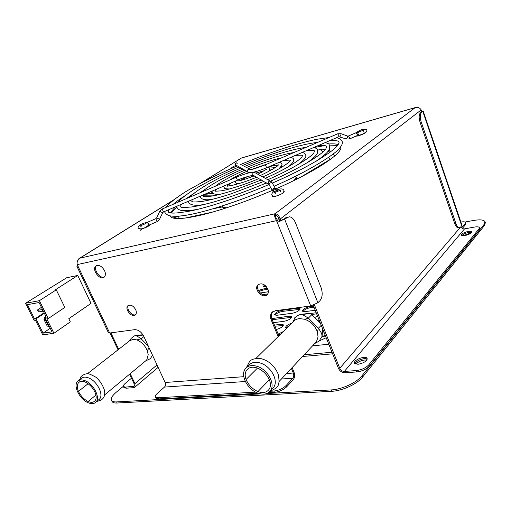 <?xml version="1.0" encoding="UTF-8"?>
<svg xmlns="http://www.w3.org/2000/svg" width="511" height="511" viewBox="0 0 511 511"><rect width="100%" height="100%" fill="white"/><g stroke="black" fill="none" stroke-linecap="round" stroke-linejoin="round"><path stroke-width="0.77" d="M423.14 111.034L461.938 225.172L460.628 227.108L459.383 227.714C458.016 227.529 456.821 226.054 455.812 223.281L421.166 121.925C419.844 117.389 419.978 114.228 421.569 112.426L423.127 111.008L421.562 111.053M421.569 112.426L420.47 112.739C418.873 114.534 418.739 117.702 420.068 122.231L421.166 121.925M455.812 223.281L454.713 223.486L420.068 122.231M420.47 112.739L421.671 111.36M454.713 223.486C455.723 226.252 456.917 227.727 458.29 227.912L458.878 227.804M313.243 305.335L338.467 368.399C339.879 371.222 342.019 372.679 344.893 372.768L356.774 371.931C362.114 371.248 366.298 369.338 369.332 366.183L479.414 229.854L479.759 228.692L479.427 227.695M460.948 226.731C461.676 228.289 462.877 228.998 464.563 228.858L474.47 227.069C477.268 226.609 478.909 226.788 479.395 227.606L479.05 228.762L479.414 229.854M369.332 366.183L368.801 364.822L479.05 228.762M368.801 364.822C365.767 367.971 361.577 369.887 356.237 370.571L344.363 371.42C342.306 371.363 340.773 370.322 339.764 368.297L314.425 304.888M464.729 235.616C462.806 235.922 461.682 235.795 461.35 235.226C460.296 233.393 471.053 229.809 471.627 231.809C471.346 233.31 469.047 234.581 464.729 235.616M357.93 364.298L354.545 363.321C352.635 360.274 365.819 355.043 367.141 358.326C366.93 361.13 363.858 363.123 357.93 364.298M462.334 228.404L465.502 224.68L465.866 223.55L465.54 222.592M460.896 222.061L460.884 222.061C463.522 221.608 465.061 221.755 465.515 222.509L465.144 223.626L461.593 227.791M123.879 387.466L126.083 388.213L133.741 387.677L134.968 387.102L134.949 383.652L157.011 364.931M126.083 388.213L125.572 387.14L123.458 386.584C123.055 385.831 123.675 384.751 125.31 383.352L131.474 378.197M125.572 387.14L134.099 386.182L134.086 383.716L129.583 374.218M132.969 381.353L132.726 380.842M280.884 220.944L280.143 219.078C279.089 215.61 277.384 213.834 275.033 213.764L275.627 215.246C275.237 216.249 275.812 217.833 277.358 220.011L276.534 220.65L277.281 222.509L289.252 216.766C291.807 217.041 293.882 219.059 295.486 222.822L321.029 287.501C322.85 293.052 322.479 297.459 319.918 300.736L317.887 302.755L310.739 305.948L275.282 310.726L271.686 312.713C270.268 314.712 270.127 317.184 271.277 320.129L272.05 319.401C270.9 316.462 271.041 313.99 272.465 311.991L272.65 311.767M287.731 217.047L277.281 222.509L310.739 305.948M245.357 381.506L164.459 387.076C165.583 385.837 165.813 384.304 165.136 382.483L143.725 336.212C141.317 331.824 138.289 329.64 134.642 329.665L109.667 333.025L108.428 332.75M164.459 387.076L157.209 393.54C155.58 395.029 154.993 396.197 155.446 397.047L155.983 398.197L158.474 398.925L258.266 393.272M158.474 398.925L157.937 397.769L155.446 397.047M157.937 397.769L255.609 392.116M270.019 391.279L273.902 391.056L274.458 392.359C279.3 391.777 283.375 389.925 286.697 386.782L286.147 385.479C282.826 388.615 278.744 390.474 273.902 391.056M286.147 385.479L292.822 378.236C293.851 376.837 294.01 375.1 293.308 373.03L291.379 368.399M278.137 336.608L271.277 320.129M292.113 367.613L294.036 372.244C295.019 375.138 294.796 377.565 293.359 379.526L286.697 386.782M272.05 319.401L278.897 335.861M77.506 265.183L76.803 266.09L77.934 266.09L77.231 264.602C76.739 261.856 77.646 259.697 79.946 258.138L78.809 258.751L77.231 261.862M104.57 270.638C105.751 273.43 105.668 275.563 104.314 277.032C100.328 281.171 91.373 269.648 95.8 266.065C98.853 264.468 101.778 265.995 104.57 270.638M96.636 265.548C92.759 268.786 99.862 279.249 104.378 276.968M135.683 309.666C136.609 311.844 136.558 313.543 135.53 314.757C132.292 318.474 124.23 309.04 127.852 305.782C130.554 304.262 133.167 305.552 135.683 309.666M128.606 305.271C125.591 308.261 131.889 316.66 135.632 314.642M267.815 288.977C268.652 291.161 268.537 292.975 267.464 294.432C263.644 299.663 253.379 289.82 257.704 285.093C261.332 282.615 264.698 283.905 267.815 288.977M258.56 284.346L258.509 284.41C254.599 288.581 262.833 297.9 267.413 294.489M110.9 332.859L118.686 349.307M130.228 373.682L134.949 383.652M471.487 232.492C467.833 232.25 464.62 233.291 461.855 235.622C463.075 234.249 465.317 233.208 468.581 232.499L471.487 232.492M283.375 192.807L282.934 192.877M274.305 196.275L273.698 196.684M283.956 191.459L284.257 191.631C283.548 193.145 280.469 194.742 275.014 196.428L272.286 196.518L272.574 195.841M149.257 225.683L147.34 226.264M142.141 228.679L140.538 230.199M150.426 224.521L150.419 224.514C149.289 225.983 146.376 227.465 141.688 228.966L140.071 229.081M364.784 133.25L363.966 133.441M359.437 135.057L357.445 136.041M366.125 132.1C365.397 133.16 362.867 134.38 358.543 135.766L355.963 136.194M367.224 359.176C364.911 357.215 355.356 360.83 354.979 363.806C356.327 361.188 359.405 359.482 364.215 358.677L367.224 359.176M340.799 147.251L340.524 146.913M337.528 145.443L329.601 145.092M324.804 145.571L313.984 147.487M176.78 207.172L171.383 212.953M170.297 215.974L170.335 216.453M272.983 190.143C246.672 201.417 223.122 209.631 202.33 214.799C183.519 219.2 172.839 219.73 170.291 216.389L170.016 215.917M170.342 212.787L175.401 206.84M186.649 198.517L191.957 195.196M328.682 143.981C332.891 143.661 336.053 143.859 338.161 144.581M340.684 146.695C343.775 152.578 316.622 171.064 275.646 188.987M268.422 392.697L274.458 392.359M277.358 220.011L278.105 221.87M416.695 107.367L415.175 107.642C417.845 107.01 419.844 107.776 421.185 109.935L421.786 111.711M275.627 215.246C277.166 215.406 278.24 216.779 278.853 219.366L279.67 221.416M110.044 332.974L118.028 349.824M173.478 200.12L79.946 258.138L275.033 213.764C274.177 215.233 274.682 217.526 276.534 220.65L77.231 264.602M199.488 183.903L241.531 157.982M278.853 219.366L280.143 219.078L421.185 109.935M319.733 321.56L319.132 321.847M318.225 320.946L319.273 320.416M323.904 331.99L322.722 332.118M325.545 336.091L321.975 336.436M322.281 335.159L325.066 334.897M326.197 337.726L319.471 340.799M313.984 307.188L310.407 307.66C306.785 308.401 304.281 309.698 302.895 311.544M315.223 310.286L304.837 311.633L302.423 311.167C302.787 309.225 305.303 307.692 309.973 306.581L313.55 306.095M294.234 319.401L294.157 319.292C293.895 318.589 294.598 317.701 296.278 316.622M317.65 316.354L314.712 317.433M308.529 313.716L316.2 312.738M316.648 313.85L311.736 314.469M289.75 325.2L286.109 328.062M286.69 328.209L285.636 327.679C285.623 326.069 287.693 324.562 291.851 323.144M281.069 333.728L278.623 335.203M278.156 334.079L283.196 331.645M299.963 309.379L282.481 311.378C278.955 312.112 276.483 313.396 275.065 315.223M276.777 315.287L274.579 314.865C274.982 312.956 277.467 311.442 282.046 310.324L297.651 308.229L300.008 308.676C299.625 310.605 297.108 312.132 292.458 313.243L276.777 315.287M291.749 317.331L272.165 319.688M271.756 318.609L289.443 316.156L291.781 316.622C291.391 318.628 288.83 320.193 284.084 321.323L273.398 322.645M283.279 325.533L274.88 326.21M274.426 325.117L280.973 324.325L283.298 324.811C283.139 326.631 280.795 328.203 276.259 329.525M272.44 312.988L271.903 312.892M272.363 312.132L271.475 314.067M265.286 285.547L263.97 286.722M266.295 286.537L263.452 286.422L264.449 284.921M267.936 289.283L262.993 290.056L258.943 291.436M258.413 290.548L262.597 289.098L267.515 288.325M268.371 291.736L260.252 292.982M262.788 294.649L267.828 293.882M470.49 233.412L468.945 233.578L463.215 235.782M366.777 360.108L364.733 360.006C360.855 360.549 357.924 361.948 355.943 364.196M111.852 401.103L112.088 401.589C112.829 402.668 114.509 403.141 117.121 403.019L331.754 391.298C342.3 390.883 357.291 383.997 362.484 377.207L484.543 225.389L485.335 222.739L485.048 221.87M260.444 393.872L116.585 401.914C113.972 402.042 112.299 401.569 111.558 400.496C110.536 398.548 112.094 395.801 116.233 392.25L123.343 386.29M464.997 222.049L473.358 220.496C479.944 219.36 483.815 219.756 484.977 221.672L484.185 224.316L361.941 375.828C356.742 382.605 341.744 389.497 331.192 389.919L266.825 393.521M257.48 368.073L246.072 379.494C244.731 375.789 244.922 372.698 246.641 370.232C248.991 367.141 252.594 366.419 257.448 368.061C263.101 370.558 267.144 374.665 269.584 380.369C270.836 383.94 270.677 386.916 269.105 389.305C266.685 392.608 262.967 393.368 257.953 391.598C252.434 389.088 248.474 385.051 246.072 379.494M269.329 379.73L257.953 391.598M272.012 389.018L273.749 387.166C278.687 380.663 271.022 366.406 260.763 363.174C255.902 361.603 252.083 362.139 249.304 364.784M257.914 393.144C247.618 389.669 240.093 375.381 245.254 368.91C247.944 365.531 252.019 364.713 257.487 366.451C267.777 369.721 275.499 384.048 270.562 390.557C267.796 394.192 263.58 395.054 257.914 393.144M314.75 343.507L316.475 341.674L318.046 336.947L317.401 331.939C315.14 325.763 310.912 321.54 304.722 319.273L299.708 318.609C296.77 318.838 294.502 320.001 292.918 322.096L255.909 358.441M294.547 318.807C295.39 317.069 297.076 315.721 299.599 314.757L308.772 313.722C308.19 313.428 305.303 313.728 300.104 314.61M322.741 329.078L321.93 336.596L318.998 341.233L317.363 342.089M318.232 341.629L318.723 341.367M322.032 336.117L321.681 333.536L318.455 328.203L317.401 331.939M321.234 325.309L318.455 328.203L308.35 318.117L303.023 314.904L300.436 314.546M310.758 313.735L311.863 314.597L308.35 318.117L304.722 319.273M88.071 383.716L78.451 391.369C76.848 387.542 76.906 384.63 78.611 382.63C80.118 381.034 82.328 380.836 85.241 382.043C89.463 384.157 92.74 387.581 95.052 392.307C96.592 396.063 96.547 398.919 94.925 400.88C93.372 402.566 91.099 402.777 88.096 401.493C83.951 399.366 80.732 395.993 78.451 391.369M95.972 395.041L88.096 401.493M98.374 400.075L99.671 398.931C103.861 394.32 96.873 380.912 88.639 377.923C85.356 376.664 82.846 376.914 81.108 378.664L78.707 380.535M88.237 402.777C79.844 399.564 72.92 385.831 77.557 381.442C79.288 379.686 81.805 379.443 85.094 380.714C93.507 383.793 100.552 397.635 96.017 402.029C94.228 403.894 91.635 404.144 88.237 402.777M145.565 360.977L146.695 360.038L148.228 354.819L147.27 350.642C145.028 345.468 141.56 341.897 136.859 339.917L133.167 339.298L129.404 340.933L87.381 373.765M131.218 338.327L134.502 335.842L143.125 335.082M152.527 355.234L150.362 358.665L149.685 358.971M149.116 347.863L147.27 350.642M148.337 346.183L141.157 338.793L136.98 336.04L135.07 335.701M143.91 336.615L141.157 338.793L136.859 339.917M275.384 196.333L275.742 196.077M359.08 135.613L363.264 134.016M143.272 228.494L147.826 226.514M170.348 215.987L170.738 216.875M274.963 165.423L275.09 165.756M329.295 149.455L330.259 152.023M210.864 191.631L211.656 193.528M217.482 207.44L217.66 207.868M213.247 193.49L205.435 193.963M283.017 166.439L281.299 166.247M277.428 165.896L273.436 165.685M222.279 205.933L222.489 206.61C223.013 207.389 224.438 207.766 226.769 207.747M293.723 180.607C295.703 178.722 296.418 177.304 295.863 176.365M213.081 208.769L222.604 206.878M227.759 189.057L227.044 189.607M280.903 167.729L280.047 167.832M272.28 169.46L269.629 170.195M259.269 173.625L257.742 174.194M253.954 175.663L246.615 178.767M236.861 183.5L234.402 184.848M335.005 155.727L332.987 154.194M329.959 152.246L328.113 151.262M324.97 149.934L322.377 149.167L319.943 149.34L317.714 150.304M262.354 172.022L261.945 171.147M268.703 166.822L275.499 167.397M216.849 195.093L203.736 195.189M261.67 172.392L260.987 171.409M301.324 176.793L331.652 158.48M212.308 212.161L184.937 218.114M173.625 217.833L178.409 216.37L179.259 218.363M179.457 216.121L178.409 216.37M319.943 149.34L322.965 151.92M325.379 154.188L326.152 154.948M328.567 157.439L330.304 159.323M204.521 194.352L213.343 193.548M359.118 135.121L357.623 134.182L358.62 132.01L363.775 130.018L363.666 131.27M277.895 191.472L277.582 189.766C284.205 186.764 286.901 192.34 279.313 194.895C273.577 197.923 268.607 195.208 274.292 191.255L276.036 192.162M147.053 222.483L145.284 223.748M37.629 310.356L42.068 309.583L42.86 311.193L38.421 311.959L37.629 310.356L37.827 309.698L41.448 307.341M42.464 309.411L42.068 309.583M49.228 326.19L47.184 326.044L49.484 326.721M47.184 326.044L44.035 319.675L45.147 319.496L48.296 325.871M45.875 316.322L44.54 317.216L44.035 319.675M45.147 319.496L45.377 318.391M45.326 317.082L44.54 317.216M42.86 311.193L43.263 311.02M53.93 333.274L70.314 321.873L68.787 318.73L91.015 303.381L77.736 275.455L66.686 277.748L25.55 303.259L39.392 300.679L48.213 318.583L46.801 318.813L53.93 333.274L42.764 334.877L35.674 320.621L34.307 320.844L25.55 303.259M48.213 318.583L64.82 307.418L56.287 289.833L54.881 290.107L77.736 275.455M52.013 331.837L43.084 333.14L35.981 318.845L34.607 319.075L27.441 304.665L39.072 302.525L46.284 317.152L44.879 317.382L52.013 331.837M50.231 328.234L43.084 333.14M44.38 313.288L35.981 318.845M44.125 312.777L34.607 319.075M46.022 316.622L44.879 317.382M56.287 289.833L39.392 300.679M312.566 345.832L328.809 344.248M304.192 354.755L332.009 352.251M158.199 367.901L158.998 369.21M332.642 353.836L302.55 356.499M464.563 228.858L344.363 371.42M465.144 223.626L465.502 224.68M133.224 386.591L134.393 385.601M285.592 217.839L286.888 217.558M292.822 378.236L281.401 379.021M356.237 370.571L356.774 371.931M461.72 225.83L422.821 111.449M284.665 219.289L317.887 302.755M109.667 333.025L77.934 266.09M165.136 382.483L243.798 376.684M286.562 373.528L293.308 373.03M339.764 368.297L460.328 227.395M275.033 213.764L415.175 107.642L241.218 158.11L200.427 183.404M324.351 334.941L324.83 336.136M309.973 306.581L310.407 307.66M282.046 310.324L282.481 311.378M297.651 308.229L298.085 309.302M273.724 318.161L274.164 319.228M289.443 316.156L289.884 317.242M280.973 324.325L281.433 325.424M262.597 289.098L262.993 290.056M117.121 403.019L116.585 401.914M362.484 377.207L361.941 375.828M331.192 389.919L331.754 391.298M484.185 224.316L484.543 225.389M311.793 314.661L320.41 323.252M237.743 163.252C236.152 162.485 235.367 163.003 235.399 164.804L247.35 171.607C247.324 169.646 248.18 169.084 249.911 169.907M235.29 165.053L236.893 165.922M338.838 136.731L338.723 135.338L337.662 133.812L265.388 164.778M339.872 136.673L340.894 135.274L340.984 133.684L337.72 133.786M346.279 139.005L347.314 137.612L347.41 136.028L341.054 133.71M349.601 138.928L349.479 137.542L348.496 135.99L347.467 136.047M356.11 132.707L358.3 132.068M348.464 135.99L356.046 132.732L357.138 134.252L357.246 135.645M248.531 172.539L247.631 172.054L249.643 172.712M253.284 172.258C257.161 171.364 261.606 169.85 266.633 167.717L265.356 164.791C257.442 167.895 252.274 169.543 249.847 169.748M233.086 167.736L234.856 166.969M277.53 189.785L277.007 189.983L277.537 190.201L274.963 191.178M272.325 190.482L273.315 191.855L273.027 191.37L274.017 188.993L277.045 190.015M253.897 175.631L252.741 174.673C252.715 172.641 253.603 172.054 255.404 172.916L270.262 181.047M268.805 184.228L268.288 183.519C268.269 181.277 269.246 180.632 271.226 181.571L272.248 182.964M237.481 180.217L236.223 177.272C245.567 173.433 251.648 171.817 254.459 172.424M236.223 177.272L162.179 209.005L163.463 211.95M148.158 225.607L148.516 223.863L147.781 222.138L155.791 218.702L157.094 221.646L149.078 225.089L148.516 223.863C147.615 222.643 146.67 222.541 145.673 223.562L140.34 225.875L141.208 226.743M155.798 218.702L156.621 217.903L159.566 219.27L157.088 221.646M159.7 211.382L156.621 217.922M162.172 209.005L159.707 211.369L162.639 212.742M269.176 184.848L272.261 190.373L273.615 188.438L275.474 188.7L275.799 189.217M159.56 219.289L162.639 212.768L163.469 211.956L237.506 180.204C246.225 176.206 254.797 175.062 253.086 175.292L269.073 184.612C269.719 182.817 270.798 182.299 272.312 183.072L275.416 188.591M458.29 227.912L459.383 227.714M123.458 386.584L123.969 387.651M272.465 311.991L271.686 312.713M76.803 266.09L108.473 332.84M95.8 266.065L96.56 265.579M127.852 305.782L128.465 305.335M257.704 285.093L258.509 284.41M134.968 387.102L158.129 367.339M415.398 107.534L241.531 157.976M174.002 199.712L79.492 258.317M111.558 400.496L112.088 401.589M248.352 368.54L246.641 370.232M270.057 391.234C278.418 387.44 280.188 385.869 278.297 374.359C274.65 365.927 268.863 360.683 260.936 358.613C255.321 358.211 251.553 359.137 249.624 361.405L246.385 367.658M248.563 365.665L247.12 367.077M273.749 387.166L270.562 390.557M316.475 341.674L279.102 381.462M320.32 323.029L310.688 313.556M321.93 336.596L322.831 329.314M318.992 341.227L314.859 343.424M294.54 318.807L292.765 322.243M79.665 381.8L78.611 382.63M96.847 401.346C102.372 400.528 104.991 397.526 104.704 392.333L104.442 390.225C102.883 385.3 100.111 381.008 96.125 377.335C91.316 374.665 88.454 373.477 87.541 373.771C85.446 373.72 83.267 374.672 81.013 376.626L79.512 379.909M99.492 399.155L96.017 402.029M146.695 360.038L104.525 394.977M143.054 334.967C141.745 334.743 139.005 335.005 134.84 335.746M150.362 358.658L145.827 360.804M131.212 338.32L129.334 340.99M296.904 179.035L296.016 176.761M223.416 208.827L222.489 206.61M210.641 212.627L188.131 217.68M173.612 217.807L173.766 218.171M236.702 162.805C235.041 164.101 234.581 164.881 235.309 165.13L235.68 166.612M266.633 167.717L338.927 136.705L346.349 139.03L349.665 138.903L358.352 135.064M358.799 135.179C361.922 135.038 369.357 130.95 366.055 129.372C363.212 128.817 360.006 129.877 356.429 132.56M235.443 165.679C233.163 166.42 231.694 167.41 231.036 168.643M229.458 188.993C225.523 188.821 223.812 188.457 224.323 187.907L223.748 186.106M229.675 180.083C233.891 177.381 239.518 174.5 246.545 171.434M251.348 169.441L267.323 163.948M279.351 162.262C280.884 162.779 281.644 163.379 281.625 164.063C282.666 164.082 281.733 165.705 278.821 168.93M256.618 177.189C243.76 182.74 230.94 185.927 229.618 185.761L226.986 186.266M278.527 164.919L278.444 164.842C277.671 166.484 271.616 170.067 260.278 175.586M227.242 185.947L230.736 183.11M268.92 166.733C274.42 165.436 277.511 164.912 278.188 165.155M197.501 209.395C181.392 212.148 177.662 210.43 176.627 206.316M178.237 202.12C179.91 199.328 189.766 191.529 201.845 185.008C214.16 178.25 226.501 172.264 238.854 167.04M242.131 165.653C270.491 153.754 300.423 144.108 317.529 142.435M325.296 142.55C330.579 144.377 328.113 143.7 329.819 145.558L329.371 149.308L327.41 152.112C325.296 154.405 321.585 157.42 316.277 161.157M266.57 182.874C247.912 190.763 230.506 197.074 214.339 201.813C203.429 204.828 197.438 206.086 191.74 206.955C178.32 208.143 181.731 206.846 180.089 206.68L180.242 204.764M318.621 145.418L325.143 145.641L326.593 146.299L325.884 148.816C322.671 154.137 300.066 168.343 270.575 181.13M305.948 147.398L305.604 147.475M195.349 192.328L186.106 198.747M275.308 193.592L274.496 192.628L280.469 190.181L280.45 191.491M145.993 223.186L147.781 222.138M146.344 222.483C142.122 223.537 136.954 225.747 138.334 228.225C140.921 229.618 144.294 228.621 148.458 225.242L149.078 225.089M254.318 175.873C245.025 179.323 239.755 180.964 238.509 180.798M238.337 183.8C235.89 183.308 234.977 182.376 235.609 181.015M246.73 173.459L248.678 172.584M267.764 167.225C270.102 167.646 270.447 169.045 268.792 171.421M266.614 169.218L257.902 174.283M264.902 170.47L255.775 173.12M247.401 176.595L240.406 180.434M258.988 178.543C241.665 186.042 223.748 190.833 220.445 190.916L215.201 191.21L216.836 189.07M221.02 194.103C213.911 194.87 212.812 193.228 212.787 193.126L211.95 191.165M215.399 186.196C219.047 182.868 230.87 176.123 244.539 170.291M247.963 168.841C261.658 163.29 272.797 159.649 281.376 157.925M290.887 157.311C292.777 157.976 293.684 158.697 293.608 159.483C293.621 159.841 295.115 161.297 288.498 166.682M282.711 160.818C292.701 159.489 289.513 160.556 290.44 160.199L290.28 160.658C289.673 162.492 278.054 170.278 262.718 176.921M263.957 181.379L230.748 193.982C215.955 198.715 207.645 200.574 201.641 201.487C190.22 202.58 193.139 201.494 191.797 201.449L192.174 199.648M205.052 204.291C189.907 207.3 188.201 202.382 188.412 201.264M190.309 196.952C193.42 193.573 196.716 190.903 205.441 185.614C215.233 179.846 226.986 174.008 240.694 168.093M244.022 166.682C256.95 161.284 269.361 156.762 281.248 153.128C293.902 149.384 300.532 148.081 305.84 147.443M313.856 147.462C317.951 148.899 316.315 148.509 317.657 150.113L317.299 153.377C316.45 154.718 316.469 155.957 307.207 162.792M306.99 150.406C311.633 150.125 314.124 150.285 314.463 150.892L313.914 152.757C311.435 157.018 292.445 169.032 267.815 179.706M199.68 192.934L205.543 189.089M268.997 184.522C240.381 196.812 209.772 206.993 190.744 210.928C177.036 213.4 169.582 213.758 168.375 211.988L168.387 209.849M270.747 187.658C242.105 199.98 211.471 210.187 191.797 214.198C180.722 216.447 172.89 216.856 168.291 215.425C165.532 213.668 164.376 212.314 164.823 211.382M166.279 207.242C167.276 204.809 178.748 195.125 192.896 187.537C207.332 179.533 222.055 172.36 237.059 166.018M240.291 164.644C253.322 159.081 275.921 150.515 292.356 145.629C302.774 142.556 311.078 140.416 317.274 139.216L329.046 137.497M336.704 137.657C342.849 139.439 343.992 142.697 340.128 147.449C336.96 153.166 308.88 171.428 274.075 186.208M330.1 140.493C335.293 140.327 338.193 140.742 338.812 141.745C339.31 142.269 339.01 143.342 337.905 144.952C333.6 151.658 307.015 168.087 272.318 183.085M173.286 204.247C176.225 201.673 180.166 198.817 185.103 195.662M315.351 142.671L318.398 142.064M261.434 179.942L233.936 190.322C222.355 193.886 214.639 195.847 210.775 196.205C202.088 196.978 204.489 196.218 203.499 196.294C203.02 196.511 203.282 195.898 204.285 194.455M212.889 199.194C206.661 200.306 202.605 199.839 200.714 197.795L200.178 196.211M202.605 191.682C204.649 189.46 208.858 186.458 215.233 182.683C222.949 178.224 232.071 173.721 242.591 169.179M245.963 167.749C264.985 159.713 284.787 153.785 293.882 152.565M302.384 152.38C305.904 153.837 304.505 153.07 305.699 155.203C306.67 156.903 304.083 160.052 297.945 164.638M295.096 155.504C299.785 155.095 302.225 155.101 302.416 155.523L302.11 156.621C300.647 159.656 285.285 169.601 265.228 178.294M215.003 186.368L215.712 185.94"/></g></svg>

